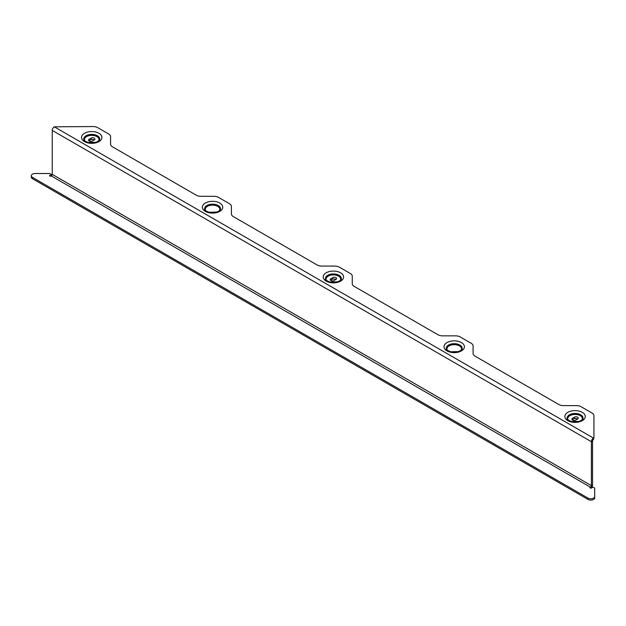 <?xml version="1.0" encoding="UTF-8"?>
<svg xmlns="http://www.w3.org/2000/svg" width="626" height="626" viewBox="0 0 626 626"><rect width="100%" height="100%" fill="white"/><g stroke="black" fill="none" stroke-linecap="round" stroke-linejoin="round"><path stroke-width="0.94" d="M590.467 488.022L590.467 487.224L589.77 487.623L590.928 488.288L592.955 487.122L594.7 488.123L594.7 497.85A3.912 2.261 0 0 1 592.282 499.939A3.912 2.261 0 0 1 588.017 499.446L588.017 498.116A3.912 2.261 0 0 0 592.282 498.609A3.912 2.261 0 0 0 594.7 496.52M51.496 175.82L51.496 174.513L49.751 173.504L35.212 173.504A3.912 2.261 0 0 0 31.3 175.757L31.3 177.095A3.912 2.261 0 0 0 32.442 178.692L588.017 499.446M51.309 175.945L590.467 487.224A1.307 0.751 120 0 0 591.382 485.627L591.382 441.69L52.232 130.411L52.232 174.349A1.307 0.751 120 0 1 51.309 175.945L50.62 176.344L49.462 175.679L51.496 174.513M31.3 175.757A3.912 2.261 0 0 0 32.442 177.361L588.017 498.116M590.881 488.264A2.934 1.698 120 0 0 592.54 484.962L592.54 441.025A1.307 0.751 -60 0 1 593.464 439.429L593.925 437.832L593.464 438.098L54.306 126.82A2.934 1.698 -60 0 0 52.232 130.411M592.54 441.025L591.382 441.69A2.934 1.698 -60 0 1 593.464 438.098L593.464 439.429M54.306 126.82L93.117 126.554A6.526 3.764 0 0 1 97.726 127.657L108.666 133.972A6.526 3.764 0 0 1 110.575 136.632L110.575 144.168A6.526 3.764 0 0 0 112.484 146.828L196.298 195.21A6.526 3.764 0 0 0 200.907 196.314L213.951 196.314A6.526 3.764 0 0 1 218.56 197.417L229.499 203.732A6.526 3.764 0 0 1 231.409 206.4L231.409 213.928A6.526 3.764 0 0 0 233.326 216.588L317.132 264.978A6.526 3.764 0 0 0 321.741 266.081L334.785 266.081A6.526 3.764 0 0 1 339.402 267.185L350.341 273.499A6.526 3.764 0 0 1 352.25 276.16L352.25 283.695A6.526 3.764 0 0 0 354.159 286.356L437.965 334.746A6.526 3.764 0 0 0 442.582 335.849L455.626 335.849A6.526 3.764 0 0 1 460.235 336.952L471.175 343.267A6.526 3.764 0 0 1 473.084 345.928L473.084 353.455A6.526 3.764 0 0 0 474.993 356.124L558.807 404.506A6.526 3.764 0 0 0 563.416 405.609L576.46 405.609A6.526 3.764 0 0 1 581.077 406.712L592.016 413.027A6.526 3.764 0 0 1 593.925 415.695L593.925 437.832M89.174 139.23A2.214 1.283 0 0 0 88.524 140.13A2.214 1.283 0 0 0 89.894 141.319A2.214 1.283 0 0 0 92.312 141.038L94.252 139.919A2.214 1.283 0 0 0 94.902 139.011A2.214 1.283 0 0 0 93.532 137.83A2.214 1.283 0 0 0 91.114 138.111L89.174 139.23L89.174 140.56L91.114 139.441L94.573 139.676M577.923 418.739L574.457 418.497L572.195 419.858M574.457 417.166A2.214 1.283 0 0 1 576.875 416.893A2.214 1.283 0 0 1 578.244 418.074A2.214 1.283 0 0 1 577.595 418.974L575.662 420.093A2.214 1.283 0 0 1 573.244 420.375A2.214 1.283 0 0 1 571.874 419.193A2.214 1.283 0 0 1 572.524 418.285L574.457 417.166L574.457 418.497M330.849 280.088L330.849 278.758A2.214 1.283 0 0 0 330.199 279.665A2.214 1.283 0 0 0 331.569 280.847A2.214 1.283 0 0 0 333.987 280.565L335.919 279.446A2.214 1.283 0 0 0 336.569 278.547A2.214 1.283 0 0 0 335.2 277.357A2.214 1.283 0 0 0 332.789 277.639L332.789 278.969L330.849 280.088A2.214 1.283 0 0 0 330.52 280.331M330.849 278.758L332.789 277.639M336.248 279.212L332.789 278.969M32.442 178.692L32.442 177.361M52.232 174.349L591.382 485.627L592.54 484.962M459.116 351.906A10.204 5.892 0 0 0 463.177 343.917A10.204 5.892 0 0 0 449.327 341.569A10.204 5.892 0 0 0 445.266 349.558A10.204 5.892 0 0 0 459.116 351.906M338.275 282.138A10.204 5.892 0 0 0 342.336 274.149A10.204 5.892 0 0 0 328.493 271.801A10.204 5.892 0 0 0 324.432 279.799A10.204 5.892 0 0 0 338.275 282.138M217.441 212.378A10.204 5.892 0 0 0 221.502 204.381A10.204 5.892 0 0 0 207.66 202.041A10.204 5.892 0 0 0 203.599 210.031A10.204 5.892 0 0 0 217.441 212.378M96.6 142.611A10.204 5.892 0 0 0 100.669 134.621A10.204 5.892 0 0 0 86.818 132.274A10.204 5.892 0 0 0 82.757 140.271A10.204 5.892 0 0 0 96.6 142.611M570.169 411.329A10.204 5.892 0 0 0 566.107 419.326A10.204 5.892 0 0 0 579.95 421.674A10.204 5.892 0 0 0 584.011 413.676A10.204 5.892 0 0 0 570.169 411.329M91.114 138.111L91.114 139.441M582.939 418.677A7.919 4.578 0 0 0 579.457 414.389A7.919 4.578 0 0 0 571.264 414.177A7.919 4.578 0 0 0 567.179 418.677M581.945 419.999A7.277 4.202 0 0 0 579.754 415.421A7.277 4.202 0 0 0 571.569 414.944A7.277 4.202 0 0 0 568.173 419.999M99.589 139.614A7.919 4.578 0 0 0 96.107 135.326A7.919 4.578 0 0 0 87.914 135.122A7.919 4.578 0 0 0 83.837 139.614M98.595 140.944A7.277 4.202 0 0 0 96.412 136.366A7.277 4.202 0 0 0 88.219 135.889A7.277 4.202 0 0 0 84.831 140.944M220.43 209.381A7.919 4.578 0 0 0 216.948 205.093A7.919 4.578 0 0 0 208.748 204.882A7.919 4.578 0 0 0 204.671 209.381M219.429 210.712A7.277 4.202 0 0 0 217.245 206.126A7.277 4.202 0 0 0 209.061 205.649A7.277 4.202 0 0 0 205.664 210.712M462.098 348.909A7.919 4.578 0 0 0 458.615 344.621A7.919 4.578 0 0 0 450.423 344.41A7.919 4.578 0 0 0 446.346 348.909M461.104 350.239A7.277 4.202 0 0 0 458.921 345.654A7.277 4.202 0 0 0 450.736 345.176A7.277 4.202 0 0 0 447.34 350.239M572.524 418.285L572.524 419.616M582.955 418.614A7.958 4.593 0 0 0 579.535 414.248A7.958 4.593 0 0 0 571.248 414.013A7.958 4.593 0 0 0 567.164 418.614C566.507 419.091 567.97 420.069 571.554 421.556L579.261 421.361C582.11 420.069 583.338 419.154 582.955 418.614M99.604 139.559A7.958 4.593 0 0 0 96.193 135.185A7.958 4.593 0 0 0 87.898 134.95A7.958 4.593 0 0 0 83.821 139.559C83.164 140.028 84.627 141.014 88.211 142.493L95.919 142.298C98.759 141.014 99.988 140.099 99.604 139.559M220.438 209.319A7.958 4.593 0 0 0 217.026 204.952A7.958 4.593 0 0 0 208.732 204.718A7.958 4.593 0 0 0 204.655 209.319C203.998 209.796 205.461 210.774 209.045 212.261L216.752 212.065C219.601 210.774 220.829 209.859 220.438 209.319M462.113 348.846A7.958 4.593 0 0 0 458.702 344.48A7.958 4.593 0 0 0 450.407 344.245A7.958 4.593 0 0 0 446.33 348.846C445.673 349.324 447.136 350.302 450.72 351.789L458.428 351.593C461.276 350.302 462.504 349.394 462.113 348.846M341.28 279.086A7.958 4.593 0 0 0 337.86 274.72A7.958 4.593 0 0 0 329.573 274.485A7.958 4.593 0 0 0 325.497 279.086C324.831 279.564 326.295 280.542 329.879 282.029L337.594 281.825C340.434 280.542 341.663 279.626 341.28 279.086M341.264 279.141A7.919 4.578 0 0 0 337.782 274.861A7.919 4.578 0 0 0 329.589 274.65A7.919 4.578 0 0 0 325.504 279.141M340.27 280.471A7.277 4.202 0 0 0 338.079 275.894A7.277 4.202 0 0 0 329.894 275.417A7.277 4.202 0 0 0 326.506 280.471"/></g></svg>
